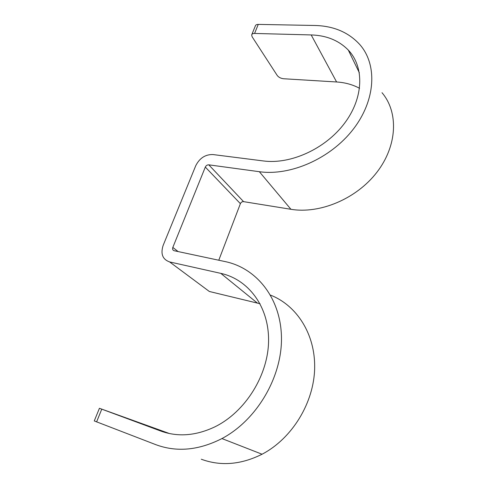 <?xml version="1.0" encoding="UTF-8"?>
<svg xmlns="http://www.w3.org/2000/svg" width="488" height="488" viewBox="0 0 488 488"><rect width="100%" height="100%" fill="white"/><g stroke="black" fill="none" stroke-linecap="round" stroke-linejoin="round"><path stroke-width="0.73" d="M169.549 433.576L99.424 408.285L160.985 431.124C177.87 437.169 195.706 435.808 214.5 427.03C245.671 411.933 268.473 374.65 268.577 340.356C268.79 305.97 248.026 279.301 220.796 273.365L169.623 261.934C162.583 259.409 160.43 253.894 163.151 245.391L195.719 165.761C199.58 158.124 205.314 154.385 212.927 154.55L263.41 160.955C290.506 164.578 325.209 148.98 344.418 123.433C363.737 97.929 364.512 67.057 348.304 50.093C338.843 40.461 326.472 35.41 311.191 34.935L254.577 33.446C252.906 33.446 251.936 33.953 251.662 34.971L252.15 36.813L277.239 75.494C278.678 77.324 280.795 78.403 283.583 78.745L336.604 81.978C345.01 82.496 352.665 84.601 359.565 88.297M218.776 260.226L240.389 203.667L205.314 167.085L172.825 247.428C172.288 249.142 172.728 250.24 174.143 250.722L225.255 261.611C256.231 268.046 280.588 297.589 281.454 336.842C282.43 375.974 257.518 419.68 221.936 438.566C198.738 450.357 176.711 452.394 155.849 444.678L94.263 420.937L99.424 408.291M169.623 261.934L209.346 291.482L260.086 303.756M270.505 295.112C296.619 305.299 315.394 333.963 314.656 368.251C313.961 402.46 292.428 438.346 262.062 454.224C241.029 464.716 220.765 466.382 201.269 459.226M205.314 167.085C206.089 165.542 207.248 164.791 208.779 164.834L259.341 171.703C290.275 176.131 330.291 158.765 352.97 129.582C375.766 100.443 377.572 64.782 359.87 44.64C348.633 32.312 333.603 25.919 314.778 25.474L258.256 24.4L254.577 33.446M240.389 203.667C241.084 202.239 242.146 201.562 243.579 201.642L208.779 164.834M382 92.696C398.69 112.277 397.458 145.65 376.895 172.264C356.429 198.915 319.805 214.153 290.927 209.291L243.579 201.642M251.875 34.447L255.334 25.974C255.614 24.931 256.59 24.412 258.256 24.4M162.602 431.697L160.985 431.124M96.581 421.925L101.766 409.176M257.31 303.011L220.796 273.365M178.126 251.57L172.825 247.428M336.604 81.978L311.191 34.935M290.927 209.291L259.341 171.703M262.062 454.224L221.936 438.566M359.369 72.828L348.304 50.093"/></g></svg>
